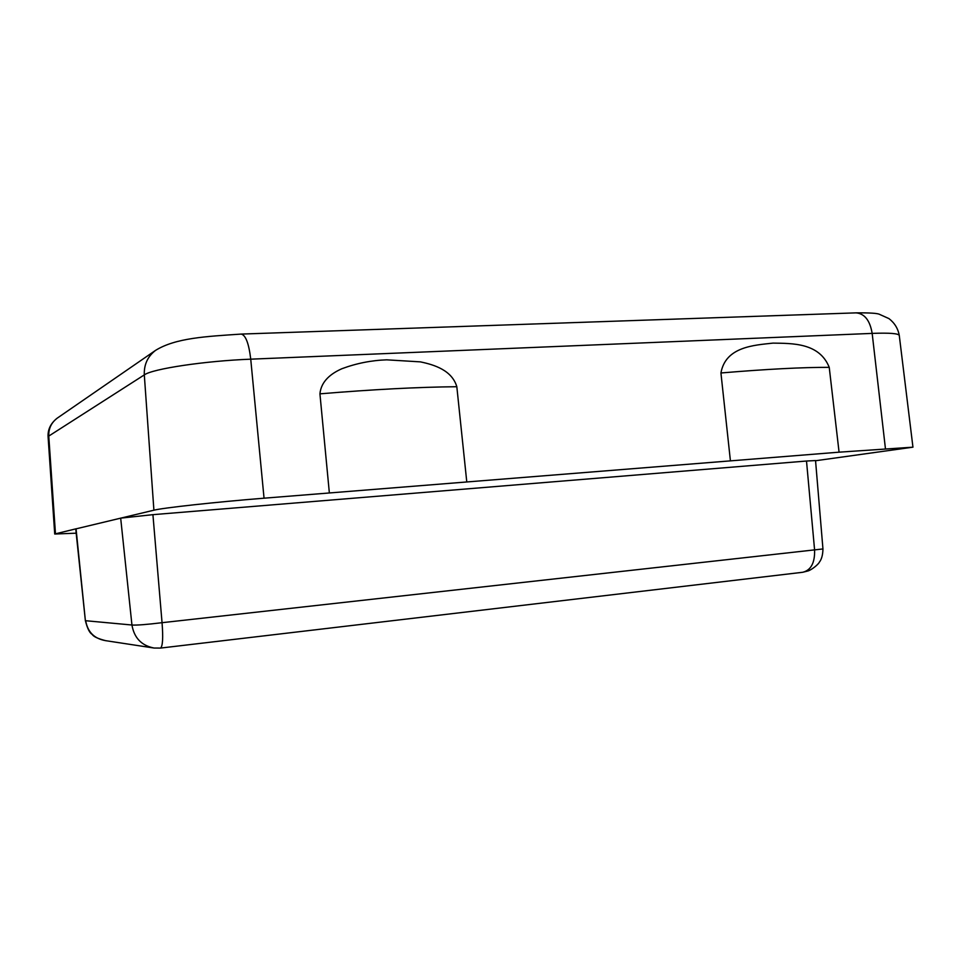 <?xml version="1.0" encoding="UTF-8"?>
<svg xmlns="http://www.w3.org/2000/svg" width="961" height="961" viewBox="0 0 961 961"><rect width="100%" height="100%" fill="white"/><g stroke="black" fill="none" stroke-linecap="round" stroke-linejoin="round"><path stroke-width="1.44" d="M329.359 492.969L319.929 393.842C321.118 380.988 331.437 373.3 341.984 368.688C356.495 363.306 371.39 360.363 386.694 359.834L420.341 361.865C434.576 364.796 451.994 370.357 456.823 386.718L466.782 481.966L264.047 498.194C216.91 501.918 162.529 507.901 153.904 510.195L75.739 528.922L85.373 620.686M720.93 372.976C766.482 369.144 802.591 367.27 829.235 367.342C819.349 342.584 791.972 343.449 773.016 343.113C754.205 345.215 725.615 346.585 720.93 372.976L730.42 460.872L466.782 481.966M829.235 367.342L839.073 452.175L912.95 447.177L815.553 460.739M105.53 640.639C97.818 638.645 93.373 636.566 92.196 634.38C89.637 633.035 87.367 628.47 85.385 620.686L76.051 528.802L54.717 534.016L76.183 533.187M152.919 514.664L120.678 518.135L131.945 625.01C134.18 637.96 141.579 645.636 154.132 648.038L160.559 648.074L802.711 572.275C810.976 570.233 814.928 562.834 814.604 550.076L806.507 461.028L152.919 514.664L162.049 622.692C163.226 637.708 162.733 646.164 160.571 648.074M154.132 648.05L105.446 640.639C94.226 638.621 87.631 631.978 85.685 620.722L131.945 625.01C136.57 625.347 146.601 624.578 162.049 622.692L822.952 548.947L815.541 460.559L806.507 461.028M730.42 460.872L839.073 452.175M264.047 498.194L250.737 359.174L872.168 333.395C869.981 320.457 864.612 313.622 856.071 312.866C869.717 312.745 877.537 313.25 879.543 314.367L888.985 318.62C894.643 323.016 898.079 328.65 899.28 335.521C898.643 333.455 889.61 332.746 872.168 333.395L885.417 448.463M856.071 312.866L241.247 334.08C245.716 335.185 248.875 343.545 250.737 359.174C204.897 360.916 152.427 368.832 144.306 374.898L48.771 436.078L55.462 533.715M48.098 436.931C47.642 429.591 50.669 423.333 57.204 418.167C51.305 422.684 48.494 428.654 48.771 436.078L48.098 436.931L54.717 534.016M241.247 334.08C206.062 336.47 175.767 337.9 155.586 350.357C147.658 356.447 143.898 364.627 144.306 374.898L153.904 510.195M456.823 386.718C418.528 387.067 372.904 389.433 319.929 393.842M899.28 335.521L912.95 447.177M822.952 548.959C822.82 554.941 821.619 559.362 819.313 562.233C818.628 564.107 812.093 569.609 808.105 570.93L802.711 572.275M155.586 350.357L57.204 418.167"/></g></svg>
